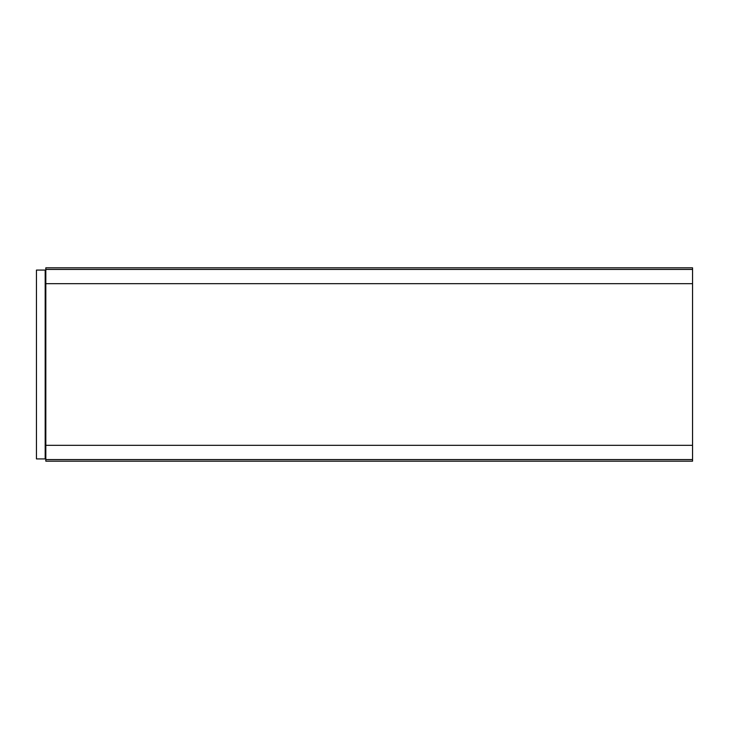<?xml version="1.0" encoding="UTF-8"?>
<svg xmlns="http://www.w3.org/2000/svg" width="729" height="729" viewBox="0 0 729 729"><rect width="100%" height="100%" fill="white"/><g stroke="black" fill="none" stroke-linecap="round" stroke-linejoin="round"><path stroke-width="1.09" d="M45.827 461.184L45.827 445.337L692.55 445.337L45.827 445.337L45.827 267.816L692.55 267.816L692.55 461.184L45.827 461.184L692.55 461.184M45.827 283.663L692.55 283.663L45.827 283.663M45.827 270.076L36.45 270.076L36.45 458.924L45.827 458.924M45.827 459.571L692.55 459.571M692.55 269.429L45.827 269.429M45.18 270.076L45.18 458.924"/></g></svg>
